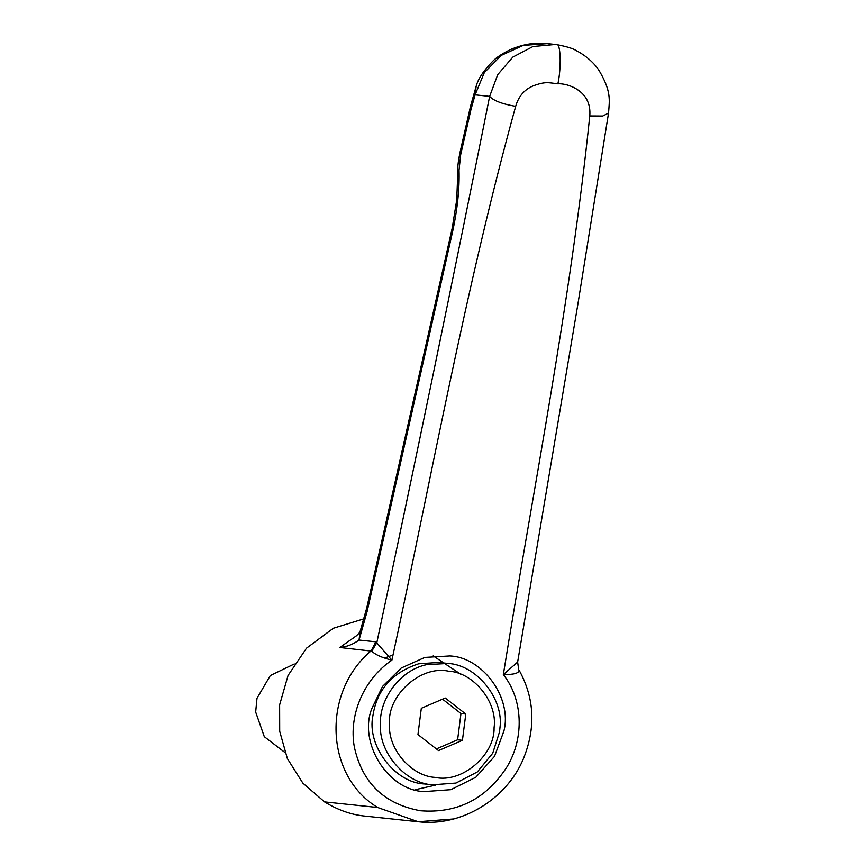 <?xml version="1.0" encoding="UTF-8"?>
<svg xmlns="http://www.w3.org/2000/svg" width="865" height="865" viewBox="0 0 865 865"><rect width="100%" height="100%" fill="white"/><g stroke="black" fill="none" stroke-linecap="round" stroke-linejoin="round"><path stroke-width="1.3" d="M294.273 663.974L270.312 675.565L257.002 698.293L255.683 712.046L264.322 736.688L284.92 752.463M426.694 664.634L448.038 663.455C476.128 664.655 504.187 698.704 499.927 728.071L499.559 731.79L492.726 753.242L477.318 771.948L455.963 783.063L432.5 784.804C405.804 783.495 378.2 752.539 380.47 723.681C379.335 699.742 399.403 670.256 426.694 664.634M433.841 784.955L424.466 783.949C394.775 782.879 366.446 745.295 372.934 715.625C376.902 689.816 392.148 672.538 418.66 663.79L438.663 662.449L446.697 663.293M389.553 723.908C386.914 695.817 420.617 664.828 448.675 671.208C473.252 672.256 497.808 702.045 494.077 727.746C494.921 755.048 461.824 783.485 435.073 777.386C411.718 776.251 387.563 749.155 389.553 723.908M442.556 699.179L460.969 713.528L457.607 739.791L436.371 748.906M438.512 750.571L417.957 734.558L421.32 708.294L445.237 698.023L465.792 714.036L462.429 740.31L438.512 750.571M457.607 739.791L462.429 740.31M460.969 713.528L465.792 714.036M424.142 791.605L450.87 789.68L475.804 777.278L494.499 756.378L503.906 731.055C512.394 697.958 482.757 657.227 449.778 655.951L424.823 657.422L401.241 668.018L382.492 686.486L371.788 708.705C358.315 742.397 387.639 790.394 424.142 791.605M415.005 789.756L435.614 785.117M392.991 654.978L384.601 658.07M460.98 674.386L433.181 655.897M453.509 818.982L418.206 821.75L377.648 807.499C324.57 775.483 322.104 691.708 371.171 650.815L375.853 641.819L391.899 660.19C381.854 657.638 375.15 654.632 371.799 651.15L339.772 647.496L356.348 635.862M364.079 618.778L333.371 628.25L306.513 648.199L288.067 675.457L279.633 704.899L279.709 731.293L287.364 758.54L302.88 783.16L324.548 801.898C337.307 809.705 350.249 814.387 363.365 815.933L418.206 821.75M555.287 44.461L547.513 43.639L523.271 45.391L501.235 55.403L484.324 72.595L475.09 94.847L470.928 109.693L460.667 154.749L459.034 170.221C459.607 188.613 457.477 209.049 452.633 231.517L367.171 611.306L359.051 640.046C352.952 644.436 346.519 646.923 339.772 647.496L353.58 637.84M375.853 641.819L359.051 640.046L360.11 631.515L366.76 607.911L367.171 611.306M452.633 231.517L452.211 228.111L366.76 607.911M459.034 170.221L457.553 178.99L456.731 199.901L452.211 228.111M460.667 154.749L460.277 151.234C458.915 158.619 457.434 162.49 457.553 178.99M371.799 651.15L376.826 642.706C415.308 462.17 452.914 280.065 489.644 96.383L475.09 94.847L476.15 86.316C478.042 79.007 483.535 70.681 492.65 61.339C496.337 57.447 502.479 53.435 511.064 49.294C521.022 45.164 530.472 43.153 539.425 43.25L547.513 43.639M518.719 669.867L517.638 662.049L577.744 305.042L608.538 113.099C609.555 99.724 611.328 91.409 599.261 70.833C596.396 66.172 589.076 57.295 576.328 50.646C573.149 48.527 566.586 46.515 556.66 44.623L555.341 44.483L556.66 44.623M519.108 670.18C519.043 673.208 513.788 674.678 503.333 674.581L517.638 662.049M515.659 106.373C465.013 289.58 431.97 475.404 391.899 660.19C364.479 678.571 348.411 714.339 354.336 746.96C362.186 782.868 384.244 804.136 420.531 810.765C457.499 813.608 486.357 798.914 507.095 766.693C524.763 737.153 522.676 698.996 503.333 674.581C533.337 488.498 570.413 303.193 589.768 115.953C592.147 89.906 565.883 82.975 557.882 83.829C548.086 82.651 545.718 81.44 533.856 85.592C524.612 89.29 518.546 96.22 515.659 106.373C502.003 103.951 493.331 100.621 489.644 96.383L497.721 74.639L512.815 57.101L532.948 46.537L555.287 44.483M589.768 115.953L602.7 116.04L608.538 113.099M377.648 807.499L324.548 801.898M470.928 109.693L470.538 106.179L460.277 151.234M557.882 83.829C561.471 67.654 560.671 42.623 556.627 44.623M353.363 637.97C356.845 635.656 359.094 633.504 360.11 631.515M476.128 86.403L470.538 106.179M418.152 821.739C461.283 826.886 506.036 799.541 523.066 759.567C535.997 728.276 534.678 698.488 519.119 670.191"/></g></svg>
